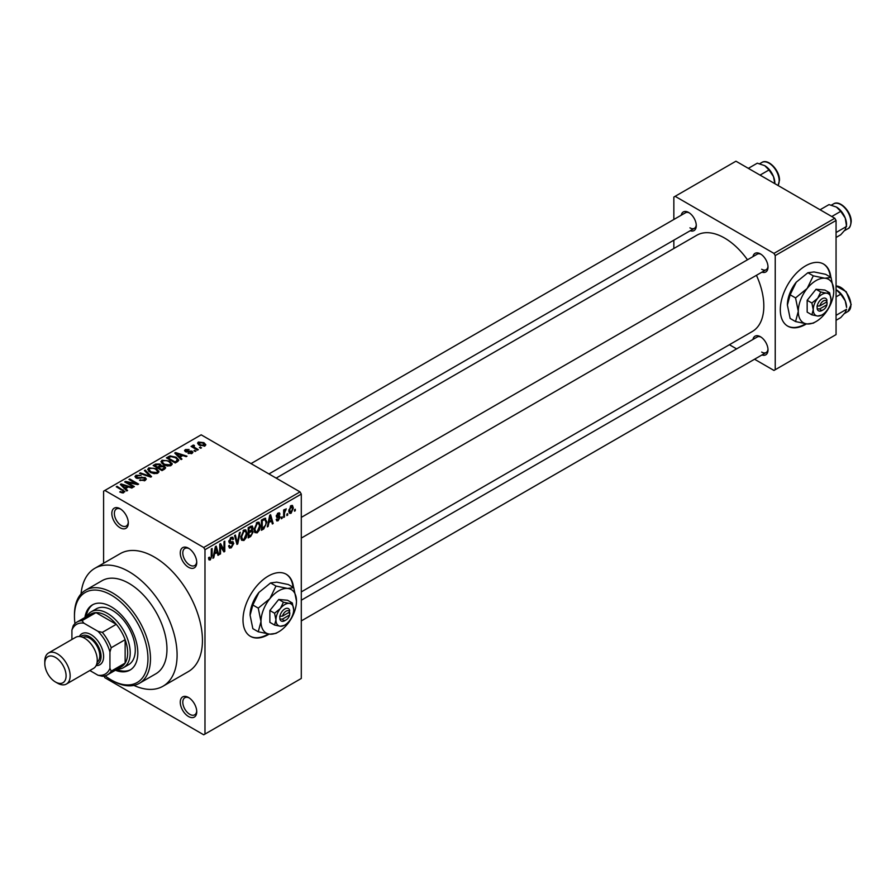 <?xml version="1.0" encoding="UTF-8"?>
<svg xmlns="http://www.w3.org/2000/svg" width="896" height="896" viewBox="0 0 896 896"><rect width="100%" height="100%" fill="white"/><g stroke="black" fill="none" stroke-linecap="round" stroke-linejoin="round"><path stroke-width="1.34" d="M188.507 567.258A11.648 6.72 60 0 1 180.264 552.989A11.648 6.72 60 0 1 188.507 548.229L188.507 548.229A11.648 6.72 60 0 1 196.739 562.498A11.648 6.72 60 0 1 188.507 567.258M189.168 548.643A9.856 5.69 -120 0 0 184.845 548.475A9.856 5.69 -120 0 0 183.333 556.371A9.856 5.69 -120 0 0 189.773 565.062A9.856 5.69 -120 0 0 194.701 565.544A9.856 5.69 -120 0 0 196.717 561.725M188.507 716.509A11.648 6.72 60 0 1 180.264 702.24A11.648 6.72 60 0 1 188.507 697.491L188.507 697.491A11.648 6.72 60 0 1 196.739 711.749A11.648 6.72 60 0 1 188.507 716.509M189.168 697.894A9.856 5.69 -120 0 0 184.845 697.726A9.856 5.69 -120 0 0 183.333 705.622A9.856 5.69 -120 0 0 189.773 714.314A9.856 5.69 -120 0 0 194.701 714.806A9.856 5.69 -120 0 0 196.717 710.976M120.075 527.744A11.648 6.72 60 0 1 111.832 513.475A11.648 6.72 60 0 1 120.075 508.726L120.075 508.726A11.648 6.72 60 0 1 128.307 522.995A11.648 6.72 60 0 1 120.075 527.744M120.736 509.141A9.856 5.69 -120 0 0 116.413 508.962A9.856 5.69 -120 0 0 114.901 516.869A9.856 5.69 -120 0 0 121.341 525.549A9.856 5.69 -120 0 0 126.269 526.042A9.856 5.69 -120 0 0 128.285 522.211M293.53 587.53A35.84 20.698 120 0 0 286.261 574.258A35.84 20.698 120 0 0 268.341 576.038A35.84 20.698 120 0 0 244.922 607.622A35.84 20.698 120 0 0 250.421 636.339A35.84 20.698 120 0 0 268.341 634.57A35.84 20.698 120 0 0 269.136 634.088M250.163 636.194A35.84 20.698 120 0 0 267.837 634.278A35.84 20.698 120 0 0 268.318 633.987M293.026 587.238A35.84 20.698 120 0 0 286.003 574.112M752.954 256.637A10.752 6.205 60 0 1 760.402 253.893L760.402 253.893A10.752 6.205 60 0 1 768.006 267.064A10.752 6.205 60 0 1 761.914 272.149M761.062 254.318A8.96 5.174 -120 0 0 757.187 254.184L301.291 517.395M681.229 215.219A10.752 6.205 60 0 1 688.677 212.486L688.677 212.486A10.752 6.205 60 0 1 696.282 225.658A10.752 6.205 60 0 1 690.189 230.742M689.338 212.901A8.96 5.174 -120 0 0 685.462 212.778L251.014 463.602M752.954 339.45A10.752 6.205 60 0 1 760.402 336.717L760.402 336.717A10.752 6.205 60 0 1 768.006 349.888A10.752 6.205 60 0 1 761.914 354.973M761.062 337.131A8.96 5.174 -120 0 0 757.187 337.008L301.291 600.219M139.35 683.323L155.826 673.814A53.76 31.046 -120 0 0 164.069 630.728A53.76 31.046 -120 0 0 128.946 583.352A53.76 31.046 -120 0 0 102.066 580.686L85.59 590.195A53.76 31.046 60 0 1 112.47 592.861A53.76 31.046 60 0 1 147.594 640.237A53.76 31.046 60 0 1 139.35 683.323A53.76 31.046 60 0 1 112.47 680.658L111.205 679.93A51.968 30.005 -120 0 0 147.952 658.706A51.968 30.005 -120 0 0 111.205 595.056A51.968 30.005 -120 0 0 74.458 616.269A51.968 30.005 -120 0 0 74.962 623.594M133.862 685.395A68.096 39.323 -120 0 0 162.994 686.224A68.096 39.323 -120 0 0 173.432 631.658A68.096 39.323 -120 0 0 128.946 571.648A68.096 39.323 -120 0 0 94.898 568.277A68.096 39.323 -120 0 0 81.043 593.914M162.994 686.224L188.339 671.597A68.096 39.323 -120 0 0 198.778 617.019A68.096 39.323 -120 0 0 154.291 557.01A68.096 39.323 -120 0 0 120.243 553.638L94.898 568.277M301.291 591.898L752.315 331.498A55.552 32.077 -120 0 0 756.437 275.318M747.477 259.795A55.552 32.077 -120 0 0 724.539 238.022A55.552 32.077 -120 0 0 696.763 235.267L276.147 478.117M830.838 277.323A35.84 20.698 120 0 0 823.57 264.051A35.84 20.698 120 0 0 805.65 265.821A35.84 20.698 120 0 0 782.23 297.405A35.84 20.698 120 0 0 787.718 326.133A35.84 20.698 120 0 0 805.65 324.352A35.84 20.698 120 0 0 806.445 323.882M787.472 325.976A35.84 20.698 120 0 0 805.134 324.061A35.84 20.698 120 0 0 805.627 323.77M830.323 277.032A35.84 20.698 120 0 0 823.312 263.906M287.694 513.643L287.694 515.11L286.888 515.57L286.888 514.114L287.694 513.643M284.469 513.106L284.469 516.97L283.662 517.44L283.662 509.992L284.469 509.522L284.469 510.709L286.194 508.794L284.469 513.106L283.662 512.646M282.162 516.835L282.162 518.302L281.355 518.762L281.355 517.306L282.162 516.835M280.09 517.227L278.141 520.755L276.83 520.946L276.17 519.501L276.976 518.896L278.197 519.658L279.283 517.877L276.752 517.395L276.293 516.23L278.107 513.061L279.451 512.87L279.978 514.114L279.171 514.707L278.141 514.114L277.099 515.614L279.619 515.917L280.09 517.227L278.018 516.029M276.976 518.896L278.197 519.658M279.171 514.707L277.346 513.654M276.427 515.234L277.357 516.085M268.845 522.928L268.15 526.389L267.299 526.882L269.752 515.222L270.603 514.73L273.179 523.488L272.339 523.981L271.634 521.315L268.206 522.57M257.163 532.862L254.845 532.594L254.05 529.547L257.174 522.357L259.011 522.189L260.277 525.829L259.47 529.973L257.163 532.862L254.206 531.16M243.914 540.512L241.606 540.243L240.811 537.197L243.925 530.006L245.773 529.838L247.027 533.478L246.221 537.622L243.914 540.512L240.957 538.81M208.645 558.981L210.291 559.933L209.026 559.933L208.544 557.738L209.35 557.144L210.336 558.712L211.198 557.435L211.31 548.968L212.117 548.498L212.117 555.453L210.291 559.933L209.026 559.933M208.555 558.062L210.336 558.712M203.706 547.501L300.026 491.893L301.291 494.088L301.291 678.462L204.982 734.07L204.982 549.696L203.706 547.501L104.866 490.437L103.6 491.165L103.6 563.248M301.291 494.088L204.982 549.696M214.469 554.322L213.774 557.782L212.923 558.275L215.376 546.616L216.227 546.123L218.803 554.882L217.963 555.374L217.258 552.709L213.83 553.963M220.528 545.686L220.528 553.885L219.722 554.355L219.722 544.107L220.584 543.614L223.989 549.864L223.989 541.643L224.795 541.184L224.795 551.421L223.922 551.925L219.722 545.227M232.971 543.883L229.466 543.11L228.827 541.531L231.123 537.398L232.803 537.163L233.554 539.056L232.747 539.65L232.254 538.406L231.146 538.574L229.88 541.99L232.557 541.666L233.778 543.402L231.269 547.826L229.443 548.061L228.592 545.899L229.398 545.306L229.981 546.739L231.336 546.582L232.971 543.883L230.922 542.002M229.88 541.99L228.827 541.386L229.88 541.99M232.557 541.666L233.162 541.811M240.262 532.246L237.731 543.95L236.947 544.41L234.562 535.539L235.39 535.058L237.294 543.01L239.422 532.739L240.262 532.246M251.485 529.861L253.131 532.056L250.678 536.48L248.181 537.925L248.181 527.677L252.246 525.941L252.907 527.531L252.493 530.286M264.958 518.179L266.84 521.965L263.794 528.909L261.43 530.275L261.43 520.027L265.698 518.302M293.339 508.043L291.088 513.285L289.733 513.408L288.848 510.72L291.088 505.568L292.466 505.445L293.339 508.043L292.454 507.539M295.299 509.253L295.299 510.72L294.493 511.179L294.493 509.723L295.299 509.253M204.982 734.07L203.706 734.798L104.866 677.734L103.925 676.099M201.522 447.798L200.715 448.269L199.45 447.53L201.522 447.798M195.989 450.99L195.182 451.461L193.917 450.722L195.989 450.99M181.978 459.088L181.126 459.57L174.709 453.029L175.56 452.547L187.006 456.176L186.166 456.669L182.818 455.538L180.029 457.15L181.978 459.088M172.066 464.542L172.066 463.378L171.114 465.494L167.406 466.021L163.565 464.722L160.933 461.754L162.008 460.23L169.68 461.07L172.178 463.982M158.816 472.192L158.816 471.027L157.864 473.144L154.157 473.67L150.315 472.371L147.683 469.403L148.77 467.88L156.43 468.72L158.928 471.632M145.208 480.446L139.541 480.256L144.245 479.808L144.357 477.982L136.102 478.005L134.96 476.56L135.968 475.272L141.042 475.406L137.021 475.854L136.931 477.557L145.152 477.512L146.328 479.035L145.208 480.446M145.029 480.547L144.357 477.982M136.293 478.106L136.293 476.728L136.931 478.374M127.602 490.482L126.75 490.963L120.333 484.422L121.184 483.941L132.63 487.57L131.79 488.062L128.442 486.931L125.653 488.544L127.602 490.482M300.026 491.893L201.174 434.829L104.866 490.437M122.349 492.923L119.728 491.96L123.234 491.926L123.435 491.042L116.267 486.774L117.074 486.304L124.947 491.624L122.349 492.923M123.234 492.912L123.435 491.042M134.355 486.573L133.549 487.043L124.678 481.925L125.541 481.421L136.058 483.56L128.946 479.461L129.752 478.99L138.622 484.109L137.76 484.613L127.254 482.474L134.355 486.573M151.558 476.638L150.774 477.098L139.518 473.357L140.347 472.875L150.08 476.302L144.379 470.546L145.23 470.064L151.558 476.638M164.506 469.168L162.008 470.613L153.138 465.494L155.646 464.05L160.093 464.05L161.078 465.629L164.36 466.245L165.682 467.846L164.506 469.168M161.123 465.371L161.078 466.435M177.621 461.597L175.258 462.963L166.387 457.845L170.083 455.896L176.187 457.251L178.853 460.13L177.621 461.597M192.08 453.376L188.048 453.32L191.218 452.816L191.307 451.606L185.394 451.651L184.542 450.565L185.371 449.546L189.078 449.523L186.323 450.061L186.066 451.114L191.946 451.046L192.942 452.29L192.08 453.376M191.218 453.734L191.307 451.606M186.323 450.061L186.066 451.942M198.296 449.658L197.49 450.128L191.038 446.398L192.875 446.533L192.696 445.312L193.805 445.077L194.499 445.738L193.782 446.88L198.296 449.658M192.875 447.462L192.696 446.286M193.805 445.077L193.782 447.989M205.038 445.906L199.45 445.267L197.546 443.173L198.352 442.042L203.874 442.635L205.845 444.774L205.038 445.906M834.792 218.266L836.058 220.461L775.23 255.584L773.965 253.389L834.792 218.266L735.952 161.202L673.848 197.053L673.848 219.475M673.848 240.173L673.848 248.494M775.23 255.584L775.23 369.712L773.965 370.451L754.544 359.229M736.613 348.891L729.411 344.725M775.23 369.712L836.058 334.6L836.058 220.461M773.965 253.389L675.125 196.314M761.667 269.259A8.96 5.174 -120 0 0 766.147 269.707A8.96 5.174 -120 0 0 767.984 266.291M689.942 227.853A8.96 5.174 -120 0 0 694.422 228.301A8.96 5.174 -120 0 0 696.259 224.874M761.667 352.083A8.96 5.174 -120 0 0 766.147 352.531A8.96 5.174 -120 0 0 767.984 349.104M120.422 492.33L120.422 491.434M117.074 487.245L117.074 486.304M121.184 485.296L121.184 483.941M125.653 489.832L125.653 488.544M123.054 485.867L124.88 487.794L127.131 486.494L121.744 484.68L123.054 485.867L123.054 487.2M124.88 489.059L124.88 487.794M121.744 485.856L121.744 484.68M127.131 487.693L127.131 486.494M125.541 482.418L125.541 481.421M136.058 484.266L136.058 483.56M129.752 479.92L129.752 478.99M127.254 483.403L127.254 482.474M140.235 480.592L140.235 479.73M144.245 480.861L144.245 479.808M135.968 477.915L135.968 475.272M138.096 478.598L138.096 477.926M141.814 477.837L141.814 476.997M145.152 480.48L145.152 477.512M140.347 473.637L140.347 472.875M150.08 476.862L150.08 476.302M145.23 471.408L145.23 470.064M148.77 471.296L148.77 467.88M156.43 469.706L156.43 468.72M149.811 468.474L148.994 469.627L151.133 471.923L156.822 472.539L157.606 471.408L155.59 469.168L153.25 468.216L149.811 468.474M151.133 472.797L151.133 471.923M156.822 473.57L156.822 472.539M155.646 465.237L155.646 464.05M160.093 466.928L160.093 464.05M164.214 469.336L164.36 466.245M154.974 465.629L157.629 467.152L159.902 465.741L159.432 464.598L156.386 464.811L154.974 465.629L154.974 466.558M157.629 468.082L157.629 467.152M159.902 467.04L159.432 464.598M158.67 467.757L161.773 469.549L164.214 468.014L163.554 466.715L160.261 466.838L158.67 467.757L158.67 468.686M161.773 470.478L161.773 469.549M163.486 469.762L163.486 468.563M162.008 463.646L162.008 460.23M169.68 462.056L169.68 461.07M163.05 460.824L162.243 461.978L164.382 464.274L170.061 464.901L170.856 463.758L168.84 461.518L166.499 460.566L163.05 460.824M164.382 465.158L164.382 464.274M170.061 465.92L170.061 464.901M170.083 456.915L170.083 455.896M176.187 458.226L176.187 457.251M168.224 457.979L175.022 461.899L176.478 461.059L177.218 459.144L175.37 457.71L170.979 456.59L168.224 457.979L168.224 458.909M175.022 462.829L175.022 461.899M177.531 461.642L177.218 459.144M176.478 462.258L176.478 461.059M175.56 453.902L175.56 452.547M180.029 458.438L180.029 457.15M177.43 454.474L179.256 456.4L181.507 455.101L176.12 453.286L177.43 454.474L177.43 455.806M179.256 457.666L179.256 456.4M176.12 454.462L176.12 453.286M181.507 456.299L181.507 455.101M188.731 453.589L188.731 452.782M185.371 451.64L185.371 449.546M186.861 452.088L186.861 451.27M191.946 453.454L191.946 451.046M194.723 451.192L194.723 450.262M191.845 446.869L191.845 445.939M194.947 448.661L194.947 447.731M200.256 448L200.256 447.07M198.352 444.517L198.352 442.042M203.874 443.632L203.874 442.635M204.131 446.253L203.134 443.139L199.259 442.59L198.811 444.864M199.259 442.59L200.256 444.808L204.131 445.357L204.579 444.696L204.579 446.118M200.256 445.693L200.256 444.808M213.114 557.402L213.774 557.782M217.661 554.221L218.803 554.882M216.227 552.115L217.258 552.709M215.499 549.55L214.738 552.966L216.989 551.678L215.869 547.4L215.499 549.55L214.838 549.181M214.122 552.608L214.738 552.966M215.286 547.064L215.869 547.4M219.722 553.414L220.528 553.885M222.264 548.867L223.989 549.864M223.138 550.469L224.795 551.421M228.614 546.291L231.269 547.826M230.91 537.533L233.554 539.056M230.25 538.059L231.146 538.574M228.906 540.68L229.634 541.094M231.224 541.923L233.778 543.402M236.656 543.334L237.731 543.95M236.432 542.517L237.294 543.01M246.165 532.986L247.027 533.478M245.594 537.253L246.221 537.622M243.04 530.69L243.925 531.194L241.618 536.749L242.547 539.437L243.914 539.325L246.221 533.915L245.874 531.798L243.678 530.152M240.834 536.29L241.618 536.749M245.874 531.798L243.925 531.194M250.667 526.243L252.907 527.531M250.555 530.566L253.131 532.056M248.181 527.946L248.987 528.416L248.987 531.474L251.35 530.006L252.101 528.158L250.387 526.4M248.181 531.003L248.987 531.474M252.101 528.158L250.387 527.598L248.987 528.416M248.987 532.672L248.987 536.256L251.53 534.666L252.325 532.526L251.91 531.418L248.987 532.672L248.181 532.202M248.181 535.797L248.987 536.256M249.536 531.149L250.578 531.754M259.414 525.336L260.277 525.829M258.843 529.603L259.47 529.973M256.29 523.04L257.174 523.544L254.856 529.099L255.797 531.787L257.163 531.675L259.47 526.266L259.123 524.149L256.928 522.502M254.083 528.64L254.856 529.099M259.123 524.149L257.174 523.544M262.752 528.315L263.794 528.909M266 521.483L266.84 521.965M262.237 520.766L262.237 528.606L265.709 525.112L266.034 522.424L264.813 519.478L262.237 520.766L261.43 520.296M261.43 528.147L262.237 528.606M262.629 519.344L263.659 519.938M263.603 518.773L265.205 519.579L263.704 518.717M267.49 526.008L268.15 526.389M272.037 522.827L273.179 523.488M270.603 520.722L271.634 521.315M269.864 518.157L269.114 521.573L271.365 520.285L270.245 516.006L269.864 518.157L269.214 517.787M268.498 521.214L269.114 521.573M269.662 515.67L270.245 516.006M276.192 519.635L278.141 520.755M276.326 515.738L279.082 517.317M278.13 513.05L279.978 514.114M281.355 517.832L282.162 518.302M283.662 516.51L284.469 516.97M283.662 510.25L284.469 510.709M284.939 509.387L285.97 509.992M284.749 509.824L285.387 510.194M283.662 510.944L284.614 511.504M286.888 514.64L287.694 515.11M288.949 512.042L291.088 513.285M290.674 505.859L291.928 506.576L291.066 506.643L289.654 510.25L291.11 512.198L292.533 508.592L290.304 506.206M288.882 509.802L289.654 510.25M288.87 511.47L291.11 512.198M294.493 510.25L295.299 510.72M115.394 670.253A37.632 21.728 -120 0 0 130.021 670.085A37.632 21.728 -120 0 0 135.789 639.923A37.632 21.728 -120 0 0 111.205 606.76A37.632 21.728 -120 0 0 92.389 604.901A37.632 21.728 -120 0 0 84.918 617.49M116.659 669.525A37.632 21.728 -120 0 0 130.648 669.704M105.123 675.83A51.968 30.005 -120 0 0 111.205 679.93L112.47 680.658M74.458 616.269L74.458 614.813A53.76 31.046 60 0 1 85.59 590.195M86.867 616.358A32.256 18.626 60 0 1 91.269 611.755L96.342 608.821A32.256 18.626 60 0 1 112.47 610.422A32.256 18.626 60 0 1 133.549 638.848A32.256 18.626 60 0 1 128.598 664.698L123.525 667.621A32.256 18.626 60 0 1 117.331 669.133M93.027 604.554A37.632 21.728 -120 0 0 86.184 616.75M831.768 216.53L840.728 211.355L845.219 217.997A14.336 8.277 -120 0 1 846.574 224.638L845.219 229.701L840.728 234.774L836.058 237.474M836.058 232.523L846.574 226.442L845.219 217.997A14.336 8.277 -120 0 0 836.438 207.066L840.728 211.355M820.064 209.765L829.013 204.602L836.438 207.066M91.269 611.755A32.256 18.626 60 0 1 116.133 620.39A32.256 18.626 60 0 1 130.211 652.859A32.256 18.626 60 0 1 123.525 667.621M89.835 670.522L97.978 675.226A28.672 16.554 -120 0 0 109.939 668.315L111.205 671.149A30.464 17.595 60 0 1 107.43 674.856L121.363 666.803A30.464 17.595 -120 0 0 125.138 663.096A30.464 17.595 -120 0 0 127.68 652.859A30.464 17.595 -120 0 0 125.138 639.688A30.464 17.595 -120 0 0 116.267 624.322L95.995 612.618A30.464 17.595 -120 0 0 90.899 614.029L76.966 622.082A30.464 17.595 60 0 1 82.051 620.659L83.877 623.179A28.672 16.554 -120 0 0 71.915 630.078L71.915 639.475M111.205 671.149L125.138 663.096L125.138 639.688L111.205 647.73L109.939 652.03A28.672 16.554 -120 0 0 97.978 631.322L102.334 632.374L116.267 624.322A30.464 17.595 -120 0 0 95.995 612.618L82.051 620.659M71.915 630.078L73.181 625.789A30.464 17.595 60 0 1 76.966 622.082M107.43 674.856A30.464 17.595 60 0 1 102.334 676.267L97.978 675.226M109.939 668.315L109.939 652.03M97.978 631.322L83.877 623.179M102.334 632.374A30.464 17.595 60 0 1 111.205 647.73M57.467 683.144L55.44 681.979A15.053 8.691 -120 0 0 66.091 675.83A15.053 8.691 -120 0 0 55.44 657.395A15.053 8.691 -120 0 0 44.8 663.533A15.053 8.691 -120 0 0 55.44 681.979L57.467 683.144A17.92 10.349 60 0 0 66.438 684.029A17.92 10.349 60 0 0 69.182 669.67A17.92 10.349 60 0 0 57.467 653.878A17.92 10.349 60 0 0 48.507 652.994A17.92 10.349 60 0 0 44.8 661.192L44.8 663.533M96.634 664.373A16.128 9.307 -120 0 0 100.453 651.907A16.128 9.307 -120 0 0 89.656 636.765A16.128 9.307 -120 0 0 80.629 636.675M79.374 636.507A17.92 10.349 60 0 1 90.922 634.57A17.92 10.349 60 0 1 103.32 653.274A17.92 10.349 60 0 1 96.141 665.549M82.813 637.347A14.336 8.277 60 0 1 89.656 638.221A14.336 8.277 60 0 1 98.941 650.563A14.336 8.277 60 0 1 97.138 662.155M48.507 652.994L75.634 637.336A17.92 10.349 60 0 1 84.594 638.221A17.92 10.349 60 0 1 96.298 654.013A17.92 10.349 60 0 1 93.554 668.371L66.438 684.029M836.058 320.286L840.728 317.598L845.219 312.525L846.574 309.266L836.058 315.336M845.219 300.821L846.574 307.451A14.336 8.277 -120 0 0 845.219 300.821A14.336 8.277 -120 0 0 836.438 289.89L840.728 294.179L845.219 300.821M836.058 296.867L840.728 294.179M760.043 175.112L769.003 169.949L773.494 176.59A14.336 8.277 -120 0 1 774.85 183.221L774.85 183.658M748.339 168.358L757.288 163.184L764.714 165.659A14.336 8.277 -120 0 1 773.494 176.59L774.827 183.646M764.714 165.659L769.003 169.949M289.666 612.013L282.498 616.146L279.742 616.269L279.91 619.102A7.168 4.144 120 0 0 284.816 620.659L286.082 619.931A5.376 3.102 120 0 0 289.666 614.936L289.666 612.013A5.376 3.102 120 0 0 286.082 611.15A5.376 3.102 120 0 0 282.498 616.146M289.722 610.512A7.168 4.144 120 0 0 284.816 608.955A7.168 4.144 120 0 0 279.91 616.179L279.742 616.269M293.686 609.694A12.544 7.246 120 0 0 289.251 603.378A12.544 7.246 120 0 0 280.381 608.496A12.544 7.246 120 0 0 275.946 619.931A12.544 7.246 120 0 0 280.381 626.248A12.544 7.246 120 0 0 289.251 621.118A12.544 7.246 120 0 0 293.686 609.694L292.309 602.986L289.251 603.378L283.438 602.19L280.381 608.496L274.568 613.222L275.946 619.931L274.568 625.05L280.381 626.248L284.301 625.341M274.568 625.05L269.864 622.339L269.864 610.512L278.734 599.469L287.605 600.264L292.309 602.986M283.438 602.19L278.734 599.469M274.568 613.222L269.864 610.512M275.99 586.062L269.864 598.685A25.088 14.482 120 0 0 260.994 621.544A25.088 14.482 120 0 0 269.864 634.166A25.088 14.482 120 0 0 287.605 623.918A25.088 14.482 120 0 0 296.475 601.059A25.088 14.482 120 0 0 287.605 588.437A25.088 14.482 120 0 0 269.864 598.685L258.25 608.126L252.84 605.002L258.966 592.39L270.581 582.938L276.707 582.142L288.322 584.517L293.731 587.642L287.605 588.437L275.99 586.062L270.581 582.938M258.25 608.126L260.994 621.544L258.25 631.781L269.864 634.166L275.99 633.371L277.693 632.352M258.25 631.781L252.84 628.667L250.096 615.25L252.84 605.002M296.475 601.059L293.731 587.642M258.966 592.39A25.088 14.482 120 0 0 250.096 615.25M279.91 619.102L282.498 619.08L289.666 614.936M282.498 619.08A5.376 3.102 120 0 0 286.082 619.931M288.613 612.618L289.878 613.346M826.974 301.795L819.806 305.939L817.051 306.062L817.208 308.896A7.168 4.144 120 0 0 822.114 310.453L823.39 309.725A5.376 3.102 120 0 0 826.974 304.73L826.974 301.795A5.376 3.102 120 0 0 823.39 300.944A5.376 3.102 120 0 0 819.806 305.939M827.03 300.306A7.168 4.144 120 0 0 822.114 298.749A7.168 4.144 120 0 0 817.208 305.973L817.051 306.062M830.984 299.477A12.544 7.246 120 0 0 826.549 293.171A12.544 7.246 120 0 0 817.678 298.29A12.544 7.246 120 0 0 813.243 309.725A12.544 7.246 120 0 0 817.678 316.03A12.544 7.246 120 0 0 826.549 310.912A12.544 7.246 120 0 0 830.984 299.477L829.618 292.768L826.549 293.171L820.747 291.984L817.678 298.29L811.877 303.016L813.243 309.725L811.877 314.843L817.678 316.03L821.598 315.123M811.877 314.843L807.162 312.122L807.162 300.294L816.032 289.262L824.902 290.058L829.618 292.768M820.747 291.984L816.032 289.262M811.877 303.016L807.162 300.294M813.288 275.845L807.162 288.467A25.088 14.482 120 0 0 798.291 311.326A25.088 14.482 120 0 0 807.162 323.949A25.088 14.482 120 0 0 824.902 313.712A25.088 14.482 120 0 0 833.773 290.842A25.088 14.482 120 0 0 824.902 278.23A25.088 14.482 120 0 0 807.162 288.467L795.547 297.92L790.138 294.795L796.264 282.173L807.878 272.731L814.005 271.936L825.619 274.31L831.029 277.435L824.902 278.23L813.288 275.845L807.878 272.731M795.547 297.92L798.291 311.326L795.547 321.574L807.162 323.949L813.288 323.165L815.002 322.134M795.547 321.574L790.138 318.45L787.394 305.043L790.138 294.795M833.773 290.842L831.029 277.435M796.264 282.173A25.088 14.482 120 0 0 787.394 305.043M817.208 308.896L819.806 308.862L826.974 304.73M819.806 308.862A5.376 3.102 120 0 0 823.39 309.725M825.922 302.411L827.187 303.139M123.099 490.762L123.099 489.787M139.955 478.374L139.955 477.534M148.366 476.302L148.366 475.675M159.141 467.477L159.141 466.278M168.65 457.733L168.65 456.534M188.149 451.965L188.149 450.957M211.31 554.982L212.117 555.453M228.838 541.878L230.966 543.11M236.04 541.038L236.97 541.576M249.637 535.886L250.678 536.48M249.357 527.005L250.387 527.598M276.293 516.219L278.286 517.373M833.582 203.874C839.832 199.573 851.603 211.904 851.2 221.704C850.64 226.016 849.542 228.357 847.918 228.704A14.336 8.277 -120 0 0 850.886 222.141A14.336 8.277 -120 0 0 844.626 207.715A14.336 8.277 -120 0 0 833.582 203.874L831.41 205.128M836.058 285.947L846.227 291.715L851.2 304.528L847.918 311.528A14.336 8.277 -120 0 0 850.886 304.965A14.336 8.277 -120 0 0 836.058 286.026M778.008 185.483A14.336 8.277 -120 0 0 779.162 180.734A14.336 8.277 -120 0 0 772.901 166.309A14.336 8.277 -120 0 0 761.858 162.467L759.685 163.722M123.603 491.411L123.603 492.822M148.994 469.627L148.994 471.486M157.606 471.408L157.606 473.267M160.07 465.338L160.07 466.939M162.243 461.978L162.243 463.837M170.856 463.758L170.856 465.618M191.744 452.189L191.744 453.555M185.752 450.688L185.752 451.83M193.536 446.41L193.536 447.843M229.981 546.739L228.592 545.933M232.254 538.406L230.832 537.578M242.547 539.437L240.901 538.485M251.91 531.418L250.488 530.6M255.797 531.787L254.15 530.835M277.368 519.781L276.483 519.266M278.858 513.99L277.704 513.33M847.918 228.704L844.469 230.698M301.291 538.093L766.147 269.707M766.147 352.531L301.291 620.917M694.422 228.301L268.934 473.95M847.918 311.528L844.469 313.522M778.075 185.528L779.475 180.298C779.867 170.498 768.107 158.155 761.858 162.467"/></g></svg>
